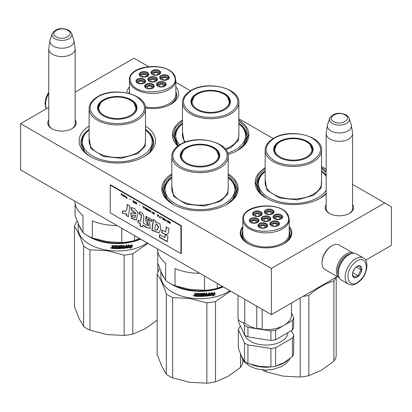 <?xml version="1.0" encoding="UTF-8"?>
<svg xmlns="http://www.w3.org/2000/svg" width="412" height="412" viewBox="0 0 412 412"><rect width="100%" height="100%" fill="white"/><g stroke="black" fill="none" stroke-linecap="round" stroke-linejoin="round"><path stroke-width="0.62" d="M352.584 204.568A14.204 8.199 180 0 1 349.428 213.39A14.204 8.199 180 0 1 329.337 213.39A14.204 8.199 180 0 1 326.175 204.568M75.154 119.861A14.204 8.199 180 0 1 71.992 128.683L71.992 128.683A14.204 8.199 180 0 1 51.907 128.683A14.204 8.199 180 0 1 48.745 119.861M145.503 126.108A38.198 22.052 180 0 1 144.313 156.575A38.198 22.052 180 0 1 90.29 156.575A38.198 22.052 180 0 1 89.1 126.108M228.197 173.849A38.198 22.052 180 0 1 227.007 204.321A38.198 22.052 180 0 1 172.988 204.321A38.198 22.052 180 0 1 171.799 173.849M238.867 119.944A38.198 22.052 180 0 1 237.678 150.416A38.198 22.052 180 0 1 228.016 154.469M177.799 146.054A38.198 22.052 180 0 1 182.47 119.944M326.175 193.856A38.198 22.052 180 0 1 320.376 198.157A38.198 22.052 180 0 1 266.353 198.157A38.198 22.052 180 0 1 265.163 167.689M321.566 167.689A38.198 22.052 180 0 1 326.175 171.274M365.655 260.188L391.4 245.325L391.4 206.824L384.731 202.972L271.359 268.428L20.6 123.657L48.745 107.403M75.154 92.159L133.972 58.2L148.377 66.512M384.731 202.972L352.584 184.411M326.175 169.167L321.566 166.505M273.151 138.55L238.867 118.759M190.457 90.81L175.842 82.374M175.842 86.922A25.935 14.976 180 0 1 170.985 104.21A25.935 14.976 180 0 1 145.482 108.011M126.742 92.911A25.935 14.976 180 0 1 129.44 86.932M242.823 226.497A25.796 14.894 0 0 0 247.782 243.533A25.796 14.894 0 0 0 284.259 243.533L284.259 243.533A25.796 14.894 0 0 0 289.224 226.497M329.682 213.581A13.261 7.658 180 0 1 326.119 208.364A13.261 7.658 180 0 1 326.175 207.653M352.584 207.653A13.261 7.658 180 0 1 352.641 208.364A13.261 7.658 180 0 1 349.082 213.581M75.154 122.946A13.261 7.658 180 0 1 75.211 123.657A13.261 7.658 180 0 1 71.647 128.874M52.252 128.874A13.261 7.658 180 0 1 48.688 123.657A13.261 7.658 180 0 1 48.745 122.946M89.1 129.316A36.313 20.966 0 0 0 80.989 142.521A36.313 20.966 0 0 0 90.975 156.962M145.503 129.316A36.313 20.966 180 0 1 153.614 142.521A36.313 20.966 180 0 1 143.628 156.962M171.799 177.057A36.313 20.966 0 0 0 163.688 190.267A36.313 20.966 0 0 0 173.673 204.702M228.197 177.057A36.313 20.966 180 0 1 236.308 190.267A36.313 20.966 180 0 1 226.322 204.702M182.47 123.152A36.313 20.966 0 0 0 174.358 136.362A36.313 20.966 0 0 0 178.205 145.755M238.867 123.152A36.313 20.966 180 0 1 246.979 136.362A36.313 20.966 180 0 1 236.993 150.797M265.163 170.898A36.313 20.966 0 0 0 257.052 184.107A36.313 20.966 0 0 0 267.038 198.543M321.566 170.898A36.313 20.966 180 0 1 326.175 175.126M325.938 193.367L326.175 193.073A36.313 20.966 180 0 1 319.691 198.543M20.6 123.657L20.6 169.857L271.359 314.634L271.359 268.428M337.237 276.596L271.359 314.634M129.44 91.516A24.051 13.884 0 0 0 128.791 93.39M175.842 91.495A24.051 13.884 180 0 1 176.697 95.162A24.051 13.884 180 0 1 170.295 104.597M289.224 231.039A23.963 13.833 180 0 1 289.986 234.5A23.963 13.833 180 0 1 283.59 243.909M242.823 231.039A23.963 13.833 0 0 0 242.06 234.5A23.963 13.833 0 0 0 248.451 243.909M247.9 243.6L242.462 238.857L240.557 233.274L242.823 227.213M289.224 227.213L291.485 233.274L289.579 238.857L284.146 243.6M321.566 168.642L326.175 172.391M326.175 193.666L320.176 198.275M266.559 198.275L258.545 191.266L255.734 183.026L258.17 175.337L265.163 168.642M173.189 204.434L165.176 197.425L162.364 189.185L164.805 181.496L171.799 174.801M228.197 174.801L235.19 181.496L237.631 189.185L234.819 197.425L226.806 204.434M238.867 120.896L245.861 127.591L248.302 135.28L245.49 143.52L237.477 150.529M177.907 145.972L173.035 135.28L175.476 127.591L182.47 120.896M52.612 54.348A13.205 7.622 180 0 1 48.745 48.956A13.205 7.622 180 0 1 48.796 48.297L49.95 40.654A12.046 6.953 180 0 1 50.12 39.938L52.236 33.614A9.893 5.711 0 0 0 54.951 38.733A9.893 5.711 -0 0 0 66.59 39.743A9.893 5.711 -0 0 0 71.662 33.614L73.774 39.938A12.046 6.953 0 0 1 73.949 40.654L75.102 48.297A13.205 7.622 0 0 1 75.154 48.956A13.205 7.622 0 0 1 67.001 56.001A13.205 7.622 0 0 1 52.612 54.348M73.949 40.654A12.046 6.953 0 0 1 67.038 47.56A12.046 6.953 0 0 1 53.431 46.175A12.046 6.953 180 0 1 49.95 40.654M330.043 139.055A13.205 7.622 180 0 1 326.175 133.663A13.205 7.622 180 0 1 326.227 133.004L327.38 125.361A12.046 6.953 180 0 1 327.555 124.645L329.667 118.321A9.893 5.711 0 0 0 332.386 123.445A9.893 5.711 -0 0 0 344.02 124.45A9.893 5.711 -0 0 0 349.098 118.321L351.209 124.645A12.046 6.953 0 0 1 351.379 125.361L352.533 133.004A13.205 7.622 0 0 1 352.584 133.663A13.205 7.622 0 0 1 344.432 140.708A13.205 7.622 0 0 1 330.043 139.055M351.379 125.361A12.046 6.953 0 0 1 344.468 132.267A12.046 6.953 0 0 1 330.862 130.882A12.046 6.953 180 0 1 327.38 125.361M350.823 253.844A13.205 7.622 120 0 0 346.986 255.105A13.205 7.622 120 0 0 338.473 275.237M353.434 253.272A14.147 8.168 120 0 0 353.393 253.251A14.147 8.168 120 0 0 346.317 253.952A14.147 8.168 120 0 0 337.073 266.415A14.147 8.168 120 0 0 339.246 277.755A14.147 8.168 120 0 0 339.287 277.776M353.393 253.251L339.117 245.011A14.147 8.168 120 0 0 332.046 245.712L331.377 246.098A13.205 7.622 120 0 0 322.04 262.269L322.04 263.036A14.147 8.168 120 0 0 324.97 269.515L339.246 277.755M331.377 246.098L332.046 245.712A14.147 8.168 120 0 0 322.04 263.036M363.332 257.902L356.529 253.972A15.09 8.714 120 0 0 348.985 254.719L348.449 255.028A14.338 8.276 120 0 0 345.318 257.412A14.338 8.276 120 0 0 338.314 272.584L338.314 273.202A15.09 8.714 120 0 0 338.839 276.709A15.09 8.714 120 0 0 341.44 280.108L348.243 284.038C354.212 286.01 353.959 284.213 356.854 283.312L359.975 280.917C368.014 274.14 368.864 259.601 363.332 257.902A15.09 8.714 120 0 0 352.487 261.156A15.09 8.714 120 0 0 348.243 284.038M348.985 254.719A15.09 8.714 120 0 0 345.683 257.232A15.09 8.714 120 0 0 338.314 273.202M360.011 280.325C371.645 269.937 365.506 251.706 354.232 263.155C342.599 273.537 348.732 291.768 360.011 280.325M358.564 276.03A6.602 3.811 120 0 0 361.731 268.233A6.602 3.811 120 0 0 357.122 266.348A6.602 3.811 120 0 0 355.674 267.445A6.602 3.811 120 0 0 352.451 274.433A6.602 3.811 120 0 0 358.564 276.03M352.461 274.145L353.98 277.461C354.665 276.483 356.169 275.983 358.502 275.958C358.708 273.568 359.738 271.652 361.592 270.21C360.289 268.315 359.815 266.899 360.165 265.961L356.802 266.543M361.592 270.21L356.123 267.048M352.904 271.858L354.686 268.547M358.502 275.958L352.687 272.605M353.259 270.947A5.66 3.265 120 0 0 354.093 269.649A5.66 3.265 120 0 0 354.5 268.789M265.163 171.469A34.896 20.147 180 0 0 270.679 198.646A34.896 20.147 180 0 0 318.038 197.58A34.896 20.147 0 0 0 326.175 190.195M326.175 176.475A34.896 20.147 0 0 0 321.566 171.469M274.098 150.684A19.333 11.165 180 0 1 274.304 149.741M307.167 157.575A19.333 11.165 0 0 0 312.698 149.757A19.333 11.165 0 0 0 300.765 139.447A19.333 11.165 0 0 0 279.691 141.867A19.333 11.165 0 0 0 274.031 149.757A19.333 11.165 0 0 0 279.563 157.575M312.425 149.741A19.333 11.165 180 0 1 312.631 150.684M307.306 157.497L307.306 157.497A19.714 11.382 0 0 0 307.301 141.404A19.714 11.382 0 0 0 279.429 141.404A19.714 11.382 0 0 0 279.429 157.497A19.714 11.382 0 0 0 307.306 157.497M312.636 160.577C323.224 153.14 323.204 145.709 312.564 138.283C302.511 132.216 284.089 132.247 274.093 138.324C263.505 145.766 263.526 153.197 274.165 160.623C284.218 166.685 302.64 166.659 312.636 160.577M321.566 179.544L321.206 187.929L313.841 195.154L297.382 199.892L279.305 197.951L266.899 190.112L265.163 179.544M260.791 193.367L257.232 184.344L259.272 177.433L265.163 171.304M321.566 171.304L326.175 175.61M300.204 297.979L300.204 377.016L283.111 376.151L266.018 371.732L266.018 370.094M300.204 377.016A43.384 25.05 0 0 0 308.861 375.677L321.375 370.233L333.885 361.231L333.885 280.917A43.384 25.05 0 0 0 335.682 277.497M308.861 375.677L308.861 295.363C317.204 288.194 325.547 283.379 333.885 280.917M333.885 361.231A43.384 25.05 0 0 0 336.207 356.231L336.207 277.194M266.018 371.732A43.384 25.05 180 0 1 262.599 369.94M283.111 376.151A39.614 22.871 180 0 1 282.699 376.089M302.933 296.403A43.384 25.05 -0 0 0 308.861 295.363M320.871 286.046A39.14 22.598 -0 0 0 321.211 285.851M306.523 156.977A18.612 10.743 180 0 1 282.683 158.177A18.612 10.743 180 0 1 276.509 144.828A18.612 10.743 180 0 1 280.206 141.78A18.612 10.743 0 0 1 310.221 144.828A18.612 10.743 0 0 1 306.523 156.977M274.232 151.369A19.148 11.052 180 0 1 274.217 150.962L276.509 144.828M312.497 151.369A19.148 11.052 0 0 0 312.512 150.962L310.221 144.828M227.682 153.182A34.896 20.147 180 0 0 235.345 149.839A34.896 20.147 0 0 0 238.867 123.724M191.4 102.938A19.333 11.165 180 0 1 191.606 101.996M224.473 109.829A19.333 11.165 0 0 0 230.004 102.016A19.333 11.165 0 0 0 218.066 91.701A19.333 11.165 0 0 0 196.998 94.121A19.333 11.165 0 0 0 191.333 102.016A19.333 11.165 0 0 0 196.864 109.829M229.731 101.996A19.333 11.165 180 0 1 229.937 102.938M224.607 109.752L224.607 109.752A19.714 11.382 0 0 0 224.607 93.658A19.714 11.382 0 0 0 196.73 93.658A19.714 11.382 0 0 0 196.73 109.752A19.714 11.382 0 0 0 224.607 109.752M229.942 112.837C240.531 105.395 240.505 97.963 229.87 90.537C219.812 84.475 201.391 84.501 191.395 90.578C180.806 98.02 180.832 105.451 191.467 112.878C201.525 118.939 219.946 118.913 229.942 112.837M238.867 131.799L238.507 140.183L231.142 147.414L225.936 149.793M184.303 142.5L182.47 131.799M179.637 144.808A34.896 20.147 180 0 1 182.47 123.724M178.092 145.627L174.539 136.599L176.578 129.687L182.47 123.559M238.867 123.559L244.759 129.687L246.798 136.599L243.24 145.627M223.829 109.231A18.612 10.743 180 0 1 199.985 110.431A18.612 10.743 180 0 1 193.81 97.083A18.612 10.743 180 0 1 197.508 94.034A18.612 10.743 0 0 1 227.527 97.083A18.612 10.743 0 0 1 223.829 109.231M191.534 103.623A19.148 11.052 180 0 1 191.523 103.216L193.81 97.083M229.803 103.623A19.148 11.052 0 0 0 229.814 103.216L227.527 97.083M147.759 75.916A3.775 2.178 0 0 0 147.759 75.87A3.775 2.178 0 0 0 147.63 75.308M146.955 76.514L147.264 75.056C146.337 72.579 139.374 73.655 140.708 76.071L141.022 76.519M147.759 75.87L147.609 75.205C146.724 72.651 139.833 73.305 140.214 75.87A3.775 2.178 0 0 0 140.214 75.916M141.893 75.885A2.168 1.251 180 0 1 141.816 75.561A2.168 1.251 180 0 1 143.706 74.32A2.168 1.251 180 0 1 146.085 75.236A2.168 1.251 0 0 1 146.157 75.561A2.168 1.251 0 0 1 144.272 76.802A2.168 1.251 0 0 1 141.893 75.885M156.416 80.891A3.775 2.178 0 0 0 156.416 80.845A3.775 2.178 0 0 0 156.287 80.283M155.607 81.488L155.921 80.031C154.989 77.554 148.026 78.63 149.365 81.046L149.68 81.494M156.416 80.845L156.266 80.18C155.381 77.626 148.49 78.28 148.871 80.845A3.775 2.178 0 0 0 148.871 80.891M150.55 80.86A2.168 1.251 180 0 1 150.473 80.536A2.168 1.251 180 0 1 152.358 79.295A2.168 1.251 180 0 1 154.737 80.211A2.168 1.251 0 0 1 154.814 80.536A2.168 1.251 0 0 1 152.924 81.777A2.168 1.251 0 0 1 150.55 80.86M153.228 87.699A3.775 2.178 0 0 0 153.228 87.653A3.775 2.178 0 0 0 153.099 87.087M152.419 88.297L152.734 86.834C151.801 84.362 144.839 85.439 146.178 87.849L146.492 88.297M153.228 87.653L153.079 86.984C152.193 84.429 145.302 85.088 145.683 87.653A3.775 2.178 0 0 0 145.683 87.699M147.362 87.668A2.168 1.251 180 0 1 147.285 87.344A2.168 1.251 180 0 1 149.17 86.103A2.168 1.251 180 0 1 151.549 87.02A2.168 1.251 0 0 1 151.626 87.344A2.168 1.251 0 0 1 149.736 88.585A2.168 1.251 0 0 1 147.362 87.668M168.256 79.058A3.775 2.178 0 0 0 168.261 79.011A3.775 2.178 0 0 0 168.132 78.45M167.452 79.66L167.766 78.198C166.834 75.72 159.871 76.802 161.205 79.212L161.519 79.66M168.261 79.011L168.106 78.347C167.22 75.793 160.33 76.447 160.711 79.011A3.775 2.178 0 0 0 160.716 79.058M162.39 79.027A2.168 1.251 180 0 1 162.318 78.702A2.168 1.251 180 0 1 164.203 77.461A2.168 1.251 180 0 1 166.582 78.378A2.168 1.251 0 0 1 166.654 78.702A2.168 1.251 0 0 1 164.769 79.949A2.168 1.251 0 0 1 162.39 79.027M159.604 74.083A3.775 2.178 0 0 0 159.604 74.036A3.775 2.178 0 0 0 159.475 73.475M158.795 74.685L159.109 73.223C158.177 70.751 151.214 71.827 152.548 74.237L152.867 74.685M159.604 74.036L159.454 73.372C158.569 70.818 151.678 71.472 152.059 74.036A3.775 2.178 0 0 0 152.059 74.083M153.733 74.052A2.168 1.251 180 0 1 153.661 73.727A2.168 1.251 180 0 1 155.545 72.486A2.168 1.251 180 0 1 157.925 73.403A2.168 1.251 0 0 1 158.002 73.727A2.168 1.251 0 0 1 156.112 74.974A2.168 1.251 0 0 1 153.733 74.052M165.068 85.866A3.775 2.178 0 0 0 165.073 85.82A3.775 2.178 0 0 0 164.944 85.253M164.264 86.463L164.579 85.006C163.646 82.529 156.684 83.605 158.017 86.02L158.332 86.463M165.073 85.82L164.918 85.155C164.033 82.601 157.142 83.255 157.528 85.82A3.775 2.178 0 0 0 157.528 85.866M159.202 85.835A2.168 1.251 180 0 1 159.13 85.511A2.168 1.251 180 0 1 161.015 84.269A2.168 1.251 180 0 1 163.394 85.186A2.168 1.251 0 0 1 163.466 85.511A2.168 1.251 0 0 1 161.581 86.752A2.168 1.251 0 0 1 159.202 85.835M144.571 82.724A3.775 2.178 0 0 0 144.571 82.678A3.775 2.178 0 0 0 144.442 82.112M143.767 83.322L144.082 81.859C143.149 79.387 136.187 80.464 137.52 82.874L137.835 83.322M144.571 82.678L144.421 82.009C143.536 79.454 136.645 80.113 137.026 82.678A3.775 2.178 0 0 0 137.026 82.724M138.705 82.694A2.168 1.251 180 0 1 138.633 82.369A2.168 1.251 180 0 1 140.518 81.128A2.168 1.251 180 0 1 142.897 82.045A2.168 1.251 0 0 1 142.969 82.369A2.168 1.251 0 0 1 141.084 83.61A2.168 1.251 0 0 1 138.705 82.694M149.453 81.385A4.244 2.451 180 0 1 148.397 79.768A4.244 2.451 180 0 1 151.544 77.399A4.244 2.451 180 0 1 156.884 79.768A4.244 2.451 180 0 1 155.834 81.385M151.4 76.622A4.81 2.776 180 0 1 156.807 77.914A4.81 2.776 180 0 1 156.045 81.267A4.81 2.776 180 0 1 153.887 81.988A4.81 2.776 180 0 1 149.242 81.267A4.81 2.776 180 0 1 151.4 76.622M161.298 79.552A4.244 2.451 180 0 1 160.242 77.935A4.244 2.451 180 0 1 163.389 75.566A4.244 2.451 180 0 1 168.729 77.935A4.244 2.451 180 0 1 167.674 79.552M163.24 74.788A4.81 2.776 180 0 1 168.652 76.086A4.81 2.776 180 0 1 167.885 79.434A4.81 2.776 180 0 1 165.732 80.155A4.81 2.776 180 0 1 161.087 79.434A4.81 2.776 180 0 1 163.24 74.788M158.11 86.36A4.244 2.451 180 0 1 157.054 84.743A4.244 2.451 180 0 1 160.201 82.374A4.244 2.451 180 0 1 165.542 84.743A4.244 2.451 180 0 1 164.486 86.36M160.052 81.597A4.81 2.776 180 0 1 165.464 82.889A4.81 2.776 180 0 1 164.697 86.242A4.81 2.776 180 0 1 162.544 86.963A4.81 2.776 180 0 1 157.899 86.242A4.81 2.776 180 0 1 160.052 81.597M159.017 74.577A4.244 2.451 0 0 0 160.072 72.96A4.244 2.451 0 0 0 154.732 70.591A4.244 2.451 0 0 0 151.585 72.96A4.244 2.451 0 0 0 152.641 74.577M157.075 75.18A4.81 2.776 0 0 0 159.233 74.459A4.81 2.776 0 0 0 159.995 71.111A4.81 2.776 0 0 0 154.588 69.813A4.81 2.776 0 0 0 152.43 74.459A4.81 2.776 0 0 0 157.075 75.18M143.989 83.214A4.244 2.451 0 0 0 145.045 81.597A4.244 2.451 0 0 0 139.699 79.233A4.244 2.451 0 0 0 136.557 81.597A4.244 2.451 0 0 0 137.613 83.214M139.555 78.455A4.81 2.776 0 0 0 137.397 83.1A4.81 2.776 0 0 0 142.042 83.821A4.81 2.776 0 0 0 144.2 83.1A4.81 2.776 0 0 0 144.967 79.748A4.81 2.776 0 0 0 139.555 78.455M152.646 88.189A4.244 2.451 0 0 0 153.702 86.572A4.244 2.451 0 0 0 148.356 84.208A4.244 2.451 0 0 0 145.209 86.572A4.244 2.451 0 0 0 146.265 88.189M148.212 83.43A4.81 2.776 0 0 0 146.054 88.075A4.81 2.776 0 0 0 150.699 88.791A4.81 2.776 0 0 0 152.857 88.075A4.81 2.776 0 0 0 153.619 84.723A4.81 2.776 0 0 0 148.212 83.43M140.801 76.411A4.244 2.451 180 0 1 139.745 74.793A4.244 2.451 180 0 1 142.887 72.424A4.244 2.451 180 0 1 148.232 74.793A4.244 2.451 180 0 1 147.177 76.411M145.23 77.013A4.81 2.776 180 0 1 140.585 76.292A4.81 2.776 180 0 1 142.743 71.647A4.81 2.776 180 0 1 148.155 72.939A4.81 2.776 180 0 1 147.388 76.292A4.81 2.776 180 0 1 145.23 77.013M174.142 75.978C168.039 59.761 122.379 66.821 131.145 82.632C137.242 98.849 182.902 91.788 174.142 75.978M129.44 91.948A23.86 13.776 0 0 0 128.971 93.436M175.842 80.072L174.997 76.354C169.317 61.311 128.286 64.318 129.44 80.072A23.201 13.395 0 0 0 130.233 83.543A23.201 13.395 0 0 0 155.669 93.354A23.201 13.395 0 0 0 175.842 80.072L175.842 94.235A23.201 13.395 180 0 1 145.359 106.95M175.842 91.948A23.86 13.776 180 0 1 176.506 95.167A23.86 13.776 180 0 1 168.333 105.549M261.136 215.291A3.775 2.178 0 0 0 261.141 215.244A3.775 2.178 0 0 0 261.012 214.683M260.332 215.893L260.647 214.431C259.714 211.959 252.752 213.035 254.086 215.445L254.4 215.893M261.141 215.244L260.987 214.58C260.101 212.025 253.21 212.685 253.591 215.244A3.775 2.178 0 0 0 253.596 215.291M255.27 215.265A2.168 1.251 180 0 1 255.198 214.94A2.168 1.251 180 0 1 257.083 213.694A2.168 1.251 180 0 1 259.462 214.616A2.168 1.251 0 0 1 259.534 214.94A2.168 1.251 0 0 1 257.649 216.182A2.168 1.251 0 0 1 255.27 215.265M269.793 220.266A3.775 2.178 0 0 0 269.793 220.219A3.775 2.178 0 0 0 269.664 219.658M268.99 220.868L269.299 219.405C268.372 216.933 261.409 218.01 262.743 220.42L263.057 220.868M269.793 220.219L269.644 219.555C268.758 217 261.867 217.654 262.248 220.219A3.775 2.178 0 0 0 262.248 220.266M263.927 220.235A2.168 1.251 180 0 1 263.85 219.915A2.168 1.251 180 0 1 265.74 218.669A2.168 1.251 180 0 1 268.119 219.591A2.168 1.251 0 0 1 268.191 219.915A2.168 1.251 0 0 1 266.307 221.156A2.168 1.251 0 0 1 263.927 220.235M266.605 227.074A3.775 2.178 0 0 0 266.605 227.027A3.775 2.178 0 0 0 266.476 226.466M265.802 227.676L266.116 226.214C265.184 223.737 258.221 224.818 259.555 227.228L259.869 227.676M266.605 227.027L266.456 226.363C265.57 223.809 258.679 224.463 259.06 227.027A3.775 2.178 0 0 0 259.06 227.074M260.739 227.043A2.168 1.251 180 0 1 260.667 226.718A2.168 1.251 180 0 1 262.552 225.477A2.168 1.251 180 0 1 264.931 226.394A2.168 1.251 0 0 1 265.004 226.718A2.168 1.251 0 0 1 263.119 227.96A2.168 1.251 0 0 1 260.739 227.043M281.638 218.432A3.775 2.178 0 0 0 281.638 218.391A3.775 2.178 0 0 0 281.509 217.824M280.829 219.035L281.144 217.572C280.212 215.1 273.249 216.176 274.583 218.587L274.902 219.035M281.638 218.391L281.489 217.721C280.603 215.167 273.712 215.826 274.093 218.391A3.775 2.178 0 0 0 274.093 218.432M275.767 218.406A2.168 1.251 180 0 1 275.695 218.082A2.168 1.251 180 0 1 277.58 216.841A2.168 1.251 180 0 1 279.959 217.757A2.168 1.251 0 0 1 280.036 218.082A2.168 1.251 0 0 1 278.146 219.323A2.168 1.251 0 0 1 275.767 218.406M272.981 213.457A3.775 2.178 0 0 0 272.981 213.416A3.775 2.178 0 0 0 272.852 212.85M272.172 214.06L272.487 212.597C271.559 210.125 264.592 211.202 265.931 213.612L266.245 214.06M272.981 213.416L272.832 212.747C271.946 210.192 265.055 210.851 265.436 213.416A3.775 2.178 0 0 0 265.436 213.457M267.115 213.431A2.168 1.251 180 0 1 267.038 213.107A2.168 1.251 180 0 1 268.928 211.866A2.168 1.251 180 0 1 271.302 212.783A2.168 1.251 0 0 1 271.379 213.107A2.168 1.251 0 0 1 269.494 214.348A2.168 1.251 0 0 1 267.115 213.431M278.45 225.24A3.775 2.178 0 0 0 278.45 225.194A3.775 2.178 0 0 0 278.321 224.633M277.642 225.843L277.956 224.38C277.024 221.908 270.061 222.985 271.4 225.395L271.714 225.843M278.45 225.194L278.301 224.53C277.415 221.975 270.524 222.629 270.905 225.194A3.775 2.178 0 0 0 270.905 225.24M272.584 225.21A2.168 1.251 180 0 1 272.507 224.89A2.168 1.251 180 0 1 274.392 223.644A2.168 1.251 180 0 1 276.771 224.566A2.168 1.251 0 0 1 276.849 224.89A2.168 1.251 0 0 1 274.959 226.131A2.168 1.251 0 0 1 272.584 225.21M257.948 222.099A3.775 2.178 0 0 0 257.953 222.053A3.775 2.178 0 0 0 257.824 221.491M257.145 222.701L257.459 221.239C256.527 218.762 249.564 219.843 250.898 222.253L251.212 222.701M257.953 222.053L257.799 221.388C256.913 218.834 250.022 219.488 250.403 222.053A3.775 2.178 0 0 0 250.408 222.099M252.082 222.068A2.168 1.251 180 0 1 252.01 221.744A2.168 1.251 180 0 1 253.895 220.502A2.168 1.251 180 0 1 256.274 221.419A2.168 1.251 0 0 1 256.346 221.744A2.168 1.251 0 0 1 254.462 222.985A2.168 1.251 0 0 1 252.082 222.068M262.835 220.76A4.244 2.451 180 0 1 261.78 219.143A4.244 2.451 180 0 1 264.921 216.774A4.244 2.451 180 0 1 270.267 219.143A4.244 2.451 180 0 1 269.211 220.76M264.777 215.996A4.81 2.776 180 0 1 270.19 217.294A4.81 2.776 180 0 1 269.422 220.647A4.81 2.776 180 0 1 267.264 221.362A4.81 2.776 180 0 1 262.619 220.647A4.81 2.776 180 0 1 264.777 215.996M274.675 218.927A4.244 2.451 180 0 1 273.619 217.309A4.244 2.451 180 0 1 276.766 214.946A4.244 2.451 180 0 1 282.107 217.309A4.244 2.451 180 0 1 281.051 218.927M276.622 214.168A4.81 2.776 180 0 1 282.029 215.461A4.81 2.776 180 0 1 281.267 218.813A4.81 2.776 180 0 1 279.109 219.529A4.81 2.776 180 0 1 274.464 218.813A4.81 2.776 180 0 1 276.622 214.168M271.487 225.735A4.244 2.451 180 0 1 270.432 224.118A4.244 2.451 180 0 1 273.578 221.749A4.244 2.451 180 0 1 278.919 224.118A4.244 2.451 180 0 1 277.868 225.735M273.434 220.971A4.81 2.776 180 0 1 278.842 222.269A4.81 2.776 180 0 1 278.079 225.622A4.81 2.776 180 0 1 275.922 226.337A4.81 2.776 180 0 1 271.276 225.622A4.81 2.776 180 0 1 273.434 220.971M272.399 213.952A4.244 2.451 0 0 0 273.455 212.335A4.244 2.451 0 0 0 268.109 209.971A4.244 2.451 0 0 0 264.968 212.335A4.244 2.451 0 0 0 266.018 213.952M270.452 214.554A4.81 2.776 0 0 0 272.61 213.838A4.81 2.776 0 0 0 273.372 210.486A4.81 2.776 0 0 0 267.965 209.193A4.81 2.776 0 0 0 265.807 213.838A4.81 2.776 0 0 0 270.452 214.554M257.366 222.593A4.244 2.451 0 0 0 258.422 220.976A4.244 2.451 0 0 0 253.081 218.607A4.244 2.451 0 0 0 249.935 220.976A4.244 2.451 0 0 0 250.99 222.593M252.932 217.83A4.81 2.776 0 0 0 250.779 222.475A4.81 2.776 0 0 0 255.425 223.196A4.81 2.776 0 0 0 257.577 222.475A4.81 2.776 0 0 0 258.345 219.122A4.81 2.776 0 0 0 252.932 217.83M266.023 227.568A4.244 2.451 0 0 0 267.079 225.951A4.244 2.451 0 0 0 261.733 223.582A4.244 2.451 0 0 0 258.592 225.951A4.244 2.451 0 0 0 259.648 227.568M261.589 222.804A4.81 2.776 0 0 0 259.431 227.45A4.81 2.776 0 0 0 264.077 228.171A4.81 2.776 0 0 0 266.234 227.45A4.81 2.776 0 0 0 267.002 224.097A4.81 2.776 0 0 0 261.589 222.804M254.178 215.785A4.244 2.451 180 0 1 253.123 214.168A4.244 2.451 180 0 1 256.269 211.799A4.244 2.451 180 0 1 261.61 214.168A4.244 2.451 180 0 1 260.554 215.785M258.612 216.388A4.81 2.776 180 0 1 253.967 215.672A4.81 2.776 180 0 1 256.12 211.021A4.81 2.776 180 0 1 261.532 212.319A4.81 2.776 180 0 1 260.765 215.672A4.81 2.776 180 0 1 258.612 216.388M287.519 215.352C281.422 199.135 235.762 206.201 244.522 222.006C250.625 238.224 296.285 231.163 287.519 215.352M242.823 231.328A23.86 13.776 0 0 0 242.158 234.546A23.86 13.776 0 0 0 242.972 238.11A23.86 13.776 180 0 0 248.941 244.162M242.823 219.452L242.823 233.609A23.201 13.395 0 0 0 243.61 237.08A23.201 13.395 180 0 0 269.051 246.891A23.201 13.395 180 0 0 289.224 233.609L289.224 219.452L288.379 215.728C282.699 200.69 241.669 203.693 242.823 219.452A23.201 13.395 0 0 0 243.61 222.918A23.201 13.395 0 0 0 269.051 232.734A23.201 13.395 0 0 0 289.224 219.452M289.224 231.328A23.86 13.776 180 0 1 289.883 234.546A23.86 13.776 180 0 1 283.106 244.162M256.758 306.204L256.758 328.637A25.467 14.703 180 0 1 244.769 323.039A9.43 5.444 180 0 1 238.007 317.817L238.007 295.378M262.187 309.335L262.187 329.476A6.036 3.487 0 0 0 256.758 328.637M244.769 299.282L244.769 323.039M291.485 303.011L291.485 314.943A25.467 14.703 180 0 1 262.187 329.476M258.834 366.314A25.467 14.703 0 0 0 259.431 366.412L270.921 366.948A28.104 16.228 0 0 0 273.295 366.644A28.104 16.228 0 0 0 275.618 366.222L275.618 347.749L292.438 338.041L292.438 356.509A28.104 16.228 180 0 0 293.699 353.795L293.699 335.327A28.104 16.228 180 0 1 292.438 338.041M270.921 366.948L270.921 348.475A28.104 16.228 0 0 0 273.295 348.171A28.104 16.228 0 0 0 275.618 347.749M273.295 330.615A28.104 16.228 0 0 0 275.618 330.192L292.438 320.479L292.438 330.033L275.618 339.74A28.104 16.228 180 0 1 273.295 340.163A28.104 16.228 180 0 1 270.921 340.466L270.921 330.918A28.104 16.228 0 0 0 273.295 330.615M275.618 339.74L275.618 330.192M291.485 313.007L293.699 317.77A28.104 16.228 180 0 1 292.438 320.479M292.438 330.033A28.104 16.228 180 0 0 293.699 327.319L293.699 317.77M270.921 330.918L247.942 327.365L247.942 336.913L270.921 340.466M247.942 336.913A28.104 16.228 0 0 1 244.501 334.93L244.501 325.377A28.104 16.228 0 0 0 247.942 327.365M244.501 325.377L243.26 322.699M244.501 334.93L238.347 321.664L238.347 319.264M287.808 332.705A21.784 12.576 180 0 1 271.663 344.648A21.784 12.576 0 0 1 244.692 335.054M275.618 366.222L284.028 362.606L292.438 356.509M291.495 330.579L293.699 335.327M244.501 361.406L244.501 342.938L238.347 329.672L238.347 348.14L241.427 356.019L244.501 361.406A28.104 16.228 0 0 0 247.942 363.394L259.431 366.412M240.551 326.412L239.604 326.958A28.104 16.228 0 0 0 238.347 329.672M244.501 342.938A28.104 16.228 0 0 0 247.942 344.921L270.921 348.475M247.942 363.394L247.942 344.921M157.559 248.93A42.441 24.504 180 0 0 165.681 263.206L165.681 280.356L161.736 273.192L157.791 263.361L157.791 251.372M222.346 286.335L217.232 288.333A42.441 24.504 180 0 1 204.465 290.306L189.747 289.363L175.028 285.753A42.441 24.504 180 0 1 165.681 280.356M199.758 273.295A42.441 24.504 180 0 1 175.028 268.603L175.028 285.753M204.465 276.014L204.465 290.306M217.232 283.384L217.232 288.333M171.799 177.629A34.896 20.147 180 0 0 177.315 204.805A34.896 20.147 180 0 0 224.674 203.739A34.896 20.147 0 0 0 228.197 177.629M180.729 156.843A19.333 11.165 180 0 1 180.935 155.901M213.802 163.734A19.333 11.165 0 0 0 219.333 155.921A19.333 11.165 0 0 0 207.396 145.606A19.333 11.165 0 0 0 186.327 148.026A19.333 11.165 0 0 0 180.662 155.921A19.333 11.165 0 0 0 186.193 163.734M219.06 155.901A19.333 11.165 180 0 1 219.266 156.843M213.936 163.657L213.936 163.657A19.714 11.382 0 0 0 213.936 147.563A19.714 11.382 0 0 0 186.059 147.563A19.714 11.382 0 0 0 186.059 163.657A19.714 11.382 0 0 0 213.936 163.657M219.272 166.742C229.86 159.3 229.834 151.868 219.199 144.442C209.142 138.38 190.725 138.406 180.724 144.483C170.135 151.925 170.161 159.356 180.796 166.783C190.854 172.844 209.275 172.819 219.272 166.742M228.197 185.704L227.836 194.088L220.472 201.314L204.012 206.052L185.936 204.11L173.529 196.272L171.799 185.704M167.427 199.532L163.868 190.504L165.907 183.592L171.799 177.464M228.197 177.464L234.088 183.592L236.127 190.504L232.574 199.532M206.839 302.866L206.839 383.181L189.747 382.315L172.654 377.892L172.654 297.577L189.747 298.442L206.839 302.866A43.384 25.05 -0 0 0 215.497 301.527L230.602 291.104M172.654 377.892A43.384 25.05 180 0 1 166.314 374.23L161.736 366.139L157.157 354.495L157.157 274.181A43.384 25.05 180 0 1 159.475 269.18L159.866 268.856M166.314 374.23L166.314 293.916C163.26 284.986 160.211 278.409 157.157 274.181M206.839 383.181A43.384 25.05 0 0 0 215.497 381.842L228.006 376.393L240.52 367.391L240.52 353.954M215.497 381.842L215.497 301.527M240.52 367.391A43.384 25.05 0 0 0 242.838 362.395L242.838 360.006M222.727 286.556A38.764 22.382 -0 0 1 189.963 290.048A38.764 22.382 180 0 1 176.501 286.227M170.192 283.384A39.14 22.598 180 0 0 189.865 290.563A39.14 22.598 -0 0 0 223.304 286.891M163.966 277.564A39.14 22.598 180 0 1 161.38 272.414M229.911 290.702A39.14 22.598 -0 0 1 189.865 297.958A39.14 22.598 180 0 1 160.855 276.128L160.855 271.23M172.654 297.577A43.384 25.05 180 0 1 166.314 293.916M189.747 382.315A39.614 22.871 180 0 1 189.335 382.248M211.341 293.231A38.764 22.382 -0 0 1 211.078 293.277L211.84 292.417L209.801 293.741L209.801 295.698L210.527 294.539A39.14 22.598 -0 0 0 214.122 293.849L214.621 292.556M210.527 294.539L210.424 294.328A38.764 22.382 -0 0 0 213.983 293.643M209.703 295.486L210.424 294.328M211.078 293.277L211.438 292.685M211.181 293.488A39.14 22.598 -0 0 0 214.765 292.762L214.122 293.849M213.55 295.018L212.88 296.13L214.915 294.698L214.915 292.726L214.194 293.936A39.14 22.598 -0 0 1 210.599 294.632L209.95 295.677A39.14 22.598 -0 0 0 213.55 295.018L213.421 294.817A38.764 22.382 -0 0 1 210.105 295.425M196.936 296.13A38.764 22.382 -0 0 1 195 296.012L194.649 295.965L194.649 295.11L195.092 294.791L194.649 294.405L194.701 293.174M194.649 294.405L194.649 293.169L195.36 293.226L195.659 294.57L196.364 294.611L196.658 293.303A39.14 22.598 -0 0 0 199.588 293.38L199.882 293.622L199.882 295.847L200.582 295.847L200.582 293.38L201.283 293.37L201.267 295.615A38.764 22.382 -0 0 0 201.283 295.615M196.37 293.473L196.658 293.303M201.283 295.837A39.14 22.598 -0 0 0 203.296 295.764L203.265 294.982A38.764 22.382 -0 0 1 201.998 295.028L201.71 294.801M203.296 295.198A39.14 22.598 -0 0 1 202.014 295.25L201.998 295.028M202.014 295.25L201.726 295.018L202.014 293.354A39.14 22.598 -0 0 0 204.908 293.205L205.15 294.292A38.764 22.382 -0 0 0 205.202 294.286M205.202 294.508A39.14 22.598 -0 0 0 206.118 294.431L206.118 293.107L206.809 293.04L206.809 295.502L206.742 293.045M206.809 295.502A39.14 22.598 -0 0 0 208.575 295.296L208.601 294.503A38.764 22.382 -0 0 1 207.087 294.683M209.281 292.736L209.373 295.522L209.373 292.726L208.688 292.819L208.688 294.142A39.14 22.598 -0 0 1 207.087 294.333L207.087 294.904A39.14 22.598 -0 0 0 208.688 294.714M204.862 296.022L204.908 296.238A39.14 22.598 -0 0 0 209.085 295.801L208.997 295.589A38.764 22.382 -0 0 1 204.862 296.022L204.573 295.806M202.529 293.689L202.555 293.905A39.14 22.598 -0 0 0 204.507 293.802L204.465 293.586A38.764 22.382 -0 0 1 202.529 293.689L202.529 294.441M202.555 293.905L202.555 294.657A39.14 22.598 -0 0 0 203.832 294.601L204.11 294.755M203.832 294.601L204.12 296.053L203.796 296.089A38.764 22.382 -0 0 1 197.533 296.156L197.533 295.801M203.832 296.31A39.14 22.598 -0 0 1 197.508 296.372L197.533 296.156M197.508 296.372L197.508 295.801A39.14 22.598 -0 0 0 199.027 295.842L199.15 295.054A38.764 22.382 -0 0 1 197.873 295.028L197.873 294.673A39.14 22.598 -0 0 0 199.14 294.704L199.037 293.73A38.764 22.382 -0 0 1 197.08 293.674L196.936 293.962M199.14 295.27A39.14 22.598 -0 0 1 197.853 295.244L197.873 295.028M199.027 293.947A39.14 22.598 -0 0 1 197.049 293.89L197.08 293.674M194.948 296.228A39.14 22.598 -0 0 0 196.936 296.346L197.049 293.89M195.473 295.698A39.14 22.598 -0 0 0 196.364 295.749L196.364 295.177A39.14 22.598 -0 0 1 195.36 295.116L195.473 295.698M196.364 295.533A38.764 22.382 -0 0 0 196.4 295.533L196.4 294.961A38.764 22.382 -0 0 1 195.406 294.899L195.406 295.121M205.264 295.419L205.15 294.863A38.764 22.382 -0 0 0 206.057 294.786L206.057 295.002M199.14 294.482A38.764 22.382 -0 0 0 199.15 294.482L199.037 293.73M199.037 295.62L199.15 295.054M204.084 294.704L203.796 296.089M209.281 295.311L208.997 295.589M205.15 294.292L205.15 293.293M201.267 295.615L201.267 293.37M196.364 294.389L196.4 293.416M194.701 294.894L195.139 294.575L194.701 294.189M195 296.012L194.701 294.951M194.68 294.982L195.139 294.575M194.17 295.78L193.213 295.687L194.16 295.857M194.17 295.744L193.841 295.909M193.81 295.909L193.28 295.502M209.373 295.522L209.085 295.801M204.908 296.238L204.507 293.802M197.853 295.244L197.853 294.673M214.915 294.698L214.77 292.968M213.184 295.625L214.77 294.498M214.127 293.838L214.06 293.735A38.764 22.382 -0 0 0 214.06 293.735L214.77 292.525M209.852 295.466L210.496 294.426M193.841 295.383L193.81 296.022L193.872 295.394M205.31 295.636L206.005 295.579L206.118 294.997A39.14 22.598 -0 0 1 205.202 295.074L205.31 295.636M213.159 163.137A18.612 10.743 180 0 1 189.314 164.337A18.612 10.743 180 0 1 183.139 150.988A18.612 10.743 180 0 1 186.837 147.939A18.612 10.743 0 0 1 216.856 150.988A18.612 10.743 0 0 1 213.159 163.137M180.863 157.528A19.148 11.052 180 0 1 180.853 157.121L183.139 150.988M219.132 157.528A19.148 11.052 0 0 0 219.143 157.121L216.856 150.988M74.86 201.185A42.441 24.504 180 0 0 82.982 215.466L82.982 232.61L79.037 225.446L75.097 215.615L75.097 203.626M139.647 238.594L134.539 240.587A42.441 24.504 180 0 1 121.767 242.565L107.048 241.617L92.329 238.007A42.441 24.504 180 0 1 82.982 232.61M117.06 225.549A42.441 24.504 180 0 1 92.329 220.863L92.329 238.007M121.767 228.269L121.767 242.565M134.539 235.638L134.539 240.587M89.1 129.883A34.896 20.147 180 0 0 94.616 157.06A34.896 20.147 180 0 0 141.975 155.999A34.896 20.147 0 0 0 145.503 129.883M98.035 109.098A19.333 11.165 180 0 1 98.241 108.155M131.104 115.993A19.333 11.165 0 0 0 136.635 108.176A19.333 11.165 0 0 0 124.702 97.86A19.333 11.165 0 0 0 103.628 100.281A19.333 11.165 0 0 0 97.968 108.176A19.333 11.165 0 0 0 103.5 115.993M136.362 108.155A19.333 11.165 180 0 1 136.568 109.098M131.237 115.916L131.237 115.916A19.714 11.382 0 0 0 131.237 99.822A19.714 11.382 0 0 0 103.366 99.822A19.714 11.382 0 0 0 103.361 115.916A19.714 11.382 0 0 0 131.237 115.916M136.573 118.996C147.161 111.554 147.141 104.123 136.501 96.696C126.448 90.635 108.026 90.661 98.03 96.738C87.442 104.179 87.462 111.611 98.102 119.037C108.155 125.099 126.577 125.073 136.573 118.996M145.503 137.958L145.142 146.342L137.778 153.573L121.319 158.306L103.242 156.364L90.836 148.531L89.1 137.958M84.728 151.786L81.169 142.758L83.209 135.847L89.1 129.718M145.503 129.718L151.395 135.847L153.434 142.758L149.875 151.786M124.141 255.121L124.141 335.435L107.048 334.57L89.955 330.146L89.955 249.832L107.048 250.697L124.141 255.121A43.384 25.05 -0 0 0 132.798 253.782L147.908 243.358M89.955 330.146A43.384 25.05 180 0 1 83.621 326.484L79.037 318.399L74.459 306.749L74.459 226.435A43.384 25.05 180 0 1 76.781 221.44L77.168 221.11M83.621 326.484L83.621 246.175C80.567 237.24 77.513 230.663 74.459 226.435M124.141 335.435A43.384 25.05 0 0 0 132.798 334.096L145.312 328.647L157.157 320.212M157.822 272.255L157.822 263.453M132.798 334.096L132.798 253.782M140.034 238.811A38.764 22.382 -0 0 1 107.269 242.302A38.764 22.382 180 0 1 93.802 238.481M87.499 235.643A39.14 22.598 180 0 0 107.171 242.823A39.14 22.598 -0 0 0 140.61 239.145M81.272 229.819A39.14 22.598 180 0 1 78.682 224.669M147.213 242.962A39.14 22.598 -0 0 1 107.171 250.213A39.14 22.598 180 0 1 78.162 228.387L78.162 223.489M89.955 249.832A43.384 25.05 180 0 1 83.621 246.175M107.048 334.57A39.614 22.871 180 0 1 106.636 334.503M128.647 245.49A38.764 22.382 -0 0 1 128.379 245.537L129.147 244.671L127.102 245.995L127.102 247.952L127.828 246.793A39.14 22.598 -0 0 0 131.423 246.103L131.928 244.816M127.828 246.793L127.725 246.582A38.764 22.382 -0 0 0 131.289 245.902M127.009 247.741L127.725 246.582M128.379 245.537L128.745 244.939M128.487 245.743A39.14 22.598 -0 0 0 132.067 245.016L131.361 245.99L132.072 244.78M130.851 247.277L130.187 248.385L132.216 246.953L132.216 244.98L131.5 246.196A39.14 22.598 -0 0 1 127.905 246.886L127.251 247.931A39.14 22.598 -0 0 0 130.851 247.277L130.722 247.071A38.764 22.382 -0 0 1 127.406 247.679M114.237 248.385A38.764 22.382 -0 0 1 112.301 248.266L111.956 248.22L111.956 247.365L112.394 247.046L111.956 246.659L112.007 245.428M111.956 246.659L111.956 245.428L112.661 245.48L112.96 246.824L113.666 246.865L113.964 245.557A39.14 22.598 -0 0 0 116.89 245.64L117.183 245.876L117.183 248.101L117.884 248.101L117.884 245.634L118.584 245.624L118.574 247.875A38.764 22.382 -0 0 0 118.584 247.875L118.584 248.091A39.14 22.598 -0 0 0 120.598 248.024L120.567 247.236A38.764 22.382 -0 0 1 119.3 247.288L119.011 247.056M113.676 245.727L113.964 245.557M120.598 247.452A39.14 22.598 -0 0 1 119.32 247.504L119.3 247.288M119.32 247.504L119.027 247.272L119.32 245.609A39.14 22.598 -0 0 0 122.215 245.459L122.452 246.546A38.764 22.382 -0 0 0 122.503 246.541M122.503 246.762A39.14 22.598 -0 0 0 123.42 246.685L123.42 245.361L124.11 245.294L124.11 247.756L124.043 245.3M124.11 247.756A39.14 22.598 -0 0 0 125.876 247.555L125.907 246.757A38.764 22.382 -0 0 1 124.388 246.937M126.587 244.996L126.675 247.777L126.675 244.98L125.99 245.073L125.99 246.402A39.14 22.598 -0 0 1 124.388 246.587L124.388 247.159A39.14 22.598 -0 0 0 125.99 246.968M122.168 248.276L122.215 248.493A39.14 22.598 -0 0 0 126.386 248.055L126.299 247.844A38.764 22.382 -0 0 1 122.168 248.276L121.88 248.06M119.83 245.943L119.856 246.16A39.14 22.598 -0 0 0 121.813 246.057L121.767 245.84A38.764 22.382 -0 0 1 119.83 245.943L119.83 246.695M119.856 246.16L119.856 246.917A39.14 22.598 -0 0 0 121.133 246.855L121.416 247.009M121.133 246.855L121.427 248.307L121.097 248.348A38.764 22.382 -0 0 1 114.835 248.41L114.835 248.06M121.133 248.565A39.14 22.598 -0 0 1 114.809 248.627L114.835 248.41M114.809 248.627L114.809 248.055A39.14 22.598 -0 0 0 116.333 248.096L116.452 247.308A38.764 22.382 -0 0 1 115.175 247.282L115.175 246.932M116.447 247.53A39.14 22.598 -0 0 1 115.154 247.499L115.175 247.282M114.382 245.928L114.356 246.144A39.14 22.598 -0 0 0 116.333 246.201L116.344 245.985A38.764 22.382 -0 0 1 114.382 245.928L114.242 246.216M112.255 248.482A39.14 22.598 -0 0 0 114.237 248.601L114.356 246.144M112.78 247.952A39.14 22.598 -0 0 0 113.666 248.003L113.666 247.437A39.14 22.598 -0 0 1 112.661 247.375L112.78 247.952M113.666 247.787A38.764 22.382 -0 0 0 113.702 247.787L113.702 247.221A38.764 22.382 -0 0 1 112.708 247.159L112.708 247.375M122.565 247.679L122.452 247.118A38.764 22.382 -0 0 0 123.363 247.04L123.363 247.262M116.447 246.742A38.764 22.382 -0 0 0 116.452 246.742L116.344 245.985M116.344 247.88L116.452 247.308M121.385 246.958L121.097 248.348M126.587 247.566L126.299 247.844M122.452 246.546L122.452 245.547M113.666 246.649L113.702 245.67M112.007 247.154L112.445 246.829L112.007 246.443M112.301 248.266L112.007 247.205M111.987 247.241L112.445 246.829M111.477 248.034L110.514 247.947L111.467 248.112M111.472 248.003L111.147 248.163M111.116 248.163L110.529 247.859M118.584 248.091L118.584 245.624M126.675 247.777L126.386 248.055M122.215 248.493L121.813 246.057M115.154 247.499L115.154 246.927A39.14 22.598 -0 0 0 116.447 246.958L116.333 246.201M132.216 246.953L132.072 245.228M130.491 247.88L132.072 246.752M127.154 247.72L127.802 246.68M111.142 247.638L111.116 248.276L111.173 247.653M122.616 247.895L123.306 247.833L123.42 247.257A39.14 22.598 -0 0 1 122.503 247.334L122.616 247.895M130.46 115.391A18.612 10.743 180 0 1 106.62 116.591A18.612 10.743 180 0 1 100.446 103.242A18.612 10.743 180 0 1 104.143 100.198A18.612 10.743 0 0 1 134.157 103.242A18.612 10.743 0 0 1 130.46 115.391M98.169 109.783A19.148 11.052 180 0 1 98.154 109.376L100.446 103.242M136.434 109.783A19.148 11.052 0 0 0 136.449 109.376L134.157 103.242M121.875 193.614L121.035 194.546L121.277 194.685M121.602 194.34L122.395 195.489L121.741 194.191L122.117 193.753L121.834 193.588L120.901 194.624L121.185 194.788L121.736 194.263L122.287 195.267M170.254 222.068L169.976 221.908L169.976 222.598L168.482 221.048L168.905 222.042L168.529 222.125L168.714 222.593L170.254 223.608L170.254 222.068M168.111 222.372L167.828 220.672L168.111 222.372M167.457 221.996L166.34 219.807L165.593 220.92L165.871 221.079L166.525 220.116L167.457 221.996M164.105 220.06L165.083 220.394L165.222 219.689L163.868 218.417L163.404 218.473L163.497 219.478L165.166 220.322M162.704 219.251L162.982 219.411L162.982 217.871L161.308 216.903L162.704 217.907L162.704 219.251L162.982 219.256M157.204 214.534L157.672 216.346L158.043 216.563L158.79 215.45L157.394 215.038L157.204 214.534M152.589 212.103L152.589 213.184L154.315 214.41L154.315 212.87L152.589 212.103M152.079 212.886L151.662 212.875L152.079 212.886M150.54 212.226L151.286 211.119L149.891 210.707L149.422 210.043L150.54 212.226M147.511 209.038L147.187 209.275L147.326 210.141L149.051 211.366L149.051 209.826L147.511 209.038M145.276 207.746L144.947 207.983L145.091 208.853L146.811 210.079L146.811 208.534L145.276 207.746M140.101 205.217L139.452 205.006M127.009 198.641L126.726 196.941L127.009 198.641M123.883 195.329L123.373 195.005L123.512 195.968L124.815 196.756L123.744 196.071L124.862 196.256L123.883 195.329M159.161 217.042L160.932 218.226L160.186 217.634L160.186 216.259L159.907 216.099L159.907 217.474L159.161 217.042M142.712 206.17L143.829 208.354L144.576 207.246L144.112 207.37L142.712 206.17M125.984 196.771L125.33 196.133L125.748 197.291L125.238 197.127L126.355 197.775L125.984 196.771M135.069 201.983L136.563 203.142L136.423 203.78L135.023 202.874L135.254 203.307L136.794 203.93L136.516 202.689L135.069 201.983M134.369 201.355L134.369 202.04L132.88 200.49L133.297 201.489L132.927 201.7L134.652 203.054L134.369 201.355M130.269 199.542L129.615 199.166L130.269 199.542M122.997 194.788L122.997 196.328L122.997 194.788M126.618 209.332L125.48 211.619L122.92 210.578L122.21 213.035L125.84 214.189L126.345 213.813L126.427 215.625L128.472 216.671L129.847 205.954L127.21 204.429L126.881 209.178L125.624 211.521M130.8 207.674L131.531 209.996L135.672 213.72L130.856 212.741L131.459 218.381L136.527 220.116L137.809 212.345L134.575 208.493L130.99 207.566M147.182 225.302L143.206 223.005L143.824 217.886C143.793 214.276 142.253 212.304 139.21 211.979L139.21 214.116C140.466 214.101 141.136 214.858 141.218 216.393L140.559 221.481L138.252 220.147L137.876 222.434L140.276 223.819L139.992 226.075L142.681 226.873L142.876 225.318L147.182 227.805L150.328 228.253L149.674 222.81L147.774 218.89L151.369 221.429L152.172 219.781L145.889 216.31L145.652 220.878L148.464 225.642L147.182 225.302M153.099 220.997L151.853 230.354L158.975 232.94L160.824 229.082L159.969 223.891L156.014 221.79L155.365 222.305L155.283 220.621L153.099 219.359L153.099 220.997L153.367 220.842L152.121 230.2L159.037 232.904M161.664 232.502L165.325 234.613L168.297 233.506L168.946 228.408L166.309 226.883L165.655 231.977L162.086 229.917L161.664 232.502L165.593 234.459L168.307 233.45M167.241 241.823L167.962 236.164L165.32 234.644L164.924 237.657L159.727 234.655L159.3 237.235L167.241 241.823M110.231 185.106L110.231 212.829L180.925 253.643L180.925 225.92L110.231 185.106L110.632 184.875L181.326 225.688L180.925 225.92M169.136 222.964L170.254 223.453M168.905 222.042L168.704 221.172M169.976 222.598L170.11 221.986M167.828 222.212L168.111 222.217M167.962 220.75L167.962 222.135M166.525 220.116L167.313 221.759M165.593 220.92L165.948 220.971M166.397 219.843L165.727 220.842M163.868 219.89L164.233 219.982M163.682 219.72L164.002 219.812M163.497 219.478L163.816 219.642M163.358 218.612L163.492 219.024M162.704 217.907L162.838 219.174M161.308 217.098L162.838 217.83M157.132 214.492L157.806 216.269M152.497 212.18L152.914 213.344L154.315 214.255M151.662 212.875L152.018 212.927M149.633 210.161L150.303 211.938M147.934 210.723L149.051 211.212M147.697 210.553L148.062 210.645M147.511 210.383L147.831 210.475M147.326 210.141L147.645 210.305M147.187 209.275L147.321 209.693M145.694 209.43L146.811 209.924M145.462 209.265L145.827 209.353M145.276 209.09L145.596 209.188M145.091 208.853L145.41 209.013M144.947 207.983L145.081 208.4M126.726 198.481L127.009 198.486M126.86 197.018L126.86 198.404M124.491 196.303L124.81 196.272M124.213 196.174L124.625 196.225M124.306 196.591L124.764 196.668M123.466 195.319L123.6 195.767M159.161 217.206L160.932 218.077M159.907 217.474L160.041 216.171M142.918 206.288L143.592 208.06M144.066 207.473L143.644 208.117L143.227 206.989L144.066 207.473L144.36 207.118M125.748 197.291L125.748 196.704M135.023 202.122L135.399 202.184M136.516 204.033L136.784 203.94M136.326 203.992L136.65 203.955M136.094 203.888L136.46 203.914M135.677 203.646L136.228 203.811M135.445 203.477L135.811 203.569M135.254 203.307L135.574 203.399M135.069 203.065L135.388 203.229M136.563 203.142L136.696 203.554M136.279 202.683L136.552 202.756M136.094 202.544L136.413 202.606M135.677 202.302L136.228 202.467M135.491 202.23L135.811 202.225M135.347 202.215L135.62 202.153M134.369 202.04L134.503 201.432M133.529 202.41L134.652 202.9M133.297 201.489L133.097 200.618M129.615 199.331L130.269 199.552M122.9 194.732L122.9 196.117M127.442 204.563L126.881 209.178M126.427 215.625L128.508 216.398M126.345 213.813L126.613 213.658L126.695 215.471M122.21 213.035L125.912 214.142M123.085 210.779L122.477 212.88M131.073 207.535L131.794 209.842L135.929 213.555M131.531 209.996L131.794 209.842M130.98 212.674L131.665 218.164L136.63 220.044M146.008 216.249L148.583 225.544M147.918 218.834L151.523 221.105M147.182 227.805L150.442 228.181M142.876 225.318L143.144 225.163L147.445 227.651M139.992 226.075L142.712 226.652M140.276 223.819L140.543 223.665L140.255 225.92M137.876 222.434L140.543 223.665M138.473 220.276L138.144 222.279M140.559 221.481L141.486 216.238C141.455 214.724 140.786 213.967 139.477 213.962L139.21 214.116M139.477 211.984L139.477 213.962M153.367 219.514L153.367 220.842M155.365 222.305L156.014 221.79M151.853 230.354L152.121 230.2M165.325 234.613L165.593 234.459M162.307 230.045L161.926 232.347M165.655 231.977L166.536 227.017M159.3 237.235L159.568 237.085L167.277 241.535M159.944 234.778L159.568 237.085M164.924 237.657L165.552 234.773M181.326 225.688L181.326 253.411L180.925 253.643M170.11 222.717L169.976 223.283L168.807 222.315L170.11 222.717L169.976 223.283M163.816 218.592L164.934 219.138L165.027 220.044L163.775 219.575L163.816 218.592M158.342 215.564L157.858 216.321L157.554 215.131M152.914 212.298L154.17 212.824L154.17 213.972L152.873 213.277L152.914 212.298M150.838 211.232L150.354 211.989L150.05 210.8M147.645 209.255L148.902 209.785L148.902 210.934L147.604 210.238L147.645 209.255M145.41 207.962L146.667 208.493L146.667 209.641L145.369 208.946L145.41 207.962M123.744 195.515L124.584 196.127L123.698 195.746L124.172 195.463M144.195 207.396L143.644 208.117M134.503 202.158L134.369 202.73L133.205 201.762L134.503 202.158L134.369 202.73M132.829 214.987L135.764 215.461L134.739 217.562M156.313 223.742L158.625 226.749L157.312 230.231M168.951 222.233L169.224 222.207M169.09 222.279L169.976 222.794M163.775 218.623L164.048 218.561M163.914 218.638L164.233 218.638M164.105 218.715L164.609 218.854M164.476 218.932L164.795 218.993M164.661 219.071L164.934 219.138M164.939 219.529L165.073 219.941M157.441 215.193L158.409 215.605M158.275 215.677L157.858 216.321M152.873 212.329L153.146 212.268M153.012 212.345L153.331 212.34M153.197 212.417L154.17 212.824M154.037 212.901L154.037 214.049M149.937 210.862L150.905 211.268M150.777 211.346L150.354 211.989M147.604 209.291L147.877 209.229M147.743 209.301L148.062 209.301M147.934 209.378L148.902 209.785M148.768 209.863L148.768 211.011M145.369 207.998L145.642 207.936M145.508 208.014L145.827 208.008M145.694 208.086L146.667 208.493M146.533 208.57L146.533 209.718M133.344 201.679L133.617 201.648M133.483 201.726L134.369 202.235M135.497 215.615L134.621 217.649L132.515 216.733L132.674 215.049L135.764 215.461M154.783 229.582L155.257 225.869L156.169 223.798L158.357 226.935L157.183 230.318L154.783 229.582M67.656 30.261C60.652 25.802 48.523 32.806 56.243 36.848C63.247 41.308 75.375 34.304 67.656 30.261M345.091 114.969C338.082 110.514 325.954 117.513 333.674 121.555C340.678 126.015 352.806 119.011 345.091 114.969M46.494 108.706A15.09 8.714 -60 0 1 48.745 93.524M265.163 150.22A28.201 16.279 0 0 0 282.575 165.263A28.201 16.279 0 0 0 313.305 161.736A28.201 16.279 0 0 0 321.566 150.22C322.617 135.641 289.754 128.024 273.619 138.278C266.461 142.629 264.998 147.475 265.163 150.22L265.163 182.717A28.201 16.279 180 0 0 282.575 197.76A28.201 16.279 180 0 0 313.305 194.232A28.201 16.279 180 0 0 321.566 182.717L321.566 150.22M182.47 102.475A28.201 16.279 0 0 0 199.877 117.518A28.201 16.279 0 0 0 230.607 113.99A28.201 16.279 0 0 0 238.867 102.475C239.923 87.9 207.056 80.278 190.921 90.532C183.767 94.884 182.305 99.73 182.47 102.475L182.47 134.976A28.201 16.279 180 0 0 185.328 142.114M238.867 102.475L238.867 134.976A28.201 16.279 180 0 1 230.607 146.487A28.201 16.279 180 0 1 225.246 148.912M271.101 366.927A25.467 14.703 180 0 1 251.335 364.532M242.457 358.09A25.467 14.703 180 0 1 240.84 354.711M287.674 360.258A25.467 14.703 180 0 1 277.034 365.779M171.799 156.38A28.201 16.279 0 0 0 189.206 171.423A28.201 16.279 0 0 0 219.936 167.895A28.201 16.279 0 0 0 228.197 156.38C229.252 141.805 196.385 134.183 180.255 144.437C173.097 148.789 171.634 153.635 171.799 156.38L171.799 188.881A28.201 16.279 180 0 0 189.206 203.919A28.201 16.279 180 0 0 219.936 200.392A28.201 16.279 180 0 0 228.197 188.881L228.197 156.38M89.1 108.639A28.201 16.279 0 0 0 106.507 123.677A28.201 16.279 0 0 0 137.242 120.15A28.201 16.279 0 0 0 145.503 108.639C146.554 94.06 113.691 86.438 97.556 96.691C90.398 101.043 88.935 105.894 89.1 108.639L89.1 141.136A28.201 16.279 180 0 0 106.507 156.179A28.201 16.279 180 0 0 137.242 152.646A28.201 16.279 180 0 0 145.503 141.136L145.503 108.639M141.218 216.393L141.486 216.238M152.764 224.561L153.032 224.406M48.745 124.362L48.745 48.956M75.154 124.362L75.154 48.956M71.662 33.614C71.559 32.682 70.54 31.533 68.598 30.169C61.337 27.244 55.883 28.397 52.236 33.614M326.175 209.069L326.175 133.663M352.584 209.069L352.584 133.663M349.098 118.321C348.995 117.389 347.97 116.241 346.034 114.876C338.767 111.956 333.313 113.104 329.667 118.321M46.345 108.794L45.634 107.321L44.99 103.258L46.098 97.34L48.745 92.015M129.44 93.565L129.44 80.072M176.506 96.918L176.506 95.167M242.158 235.772L242.158 234.546M289.883 235.772L289.883 234.546M290.084 358.455L289.178 360.042L286.149 363.508L281.535 366.618L271.894 369.646L265.9 370.094L256.748 368.951L250.419 366.572L244.62 362.266L242.884 360.073L240.685 354.346M125.48 211.619L125.748 211.464M135.939 213.565L135.672 213.72M148.732 225.488L148.464 225.642M148.042 218.736L147.774 218.89M134.621 217.649L134.884 217.495M132.942 214.899L132.674 215.049M156.436 223.644L156.169 223.798M157.451 230.164L157.183 230.318"/></g></svg>
